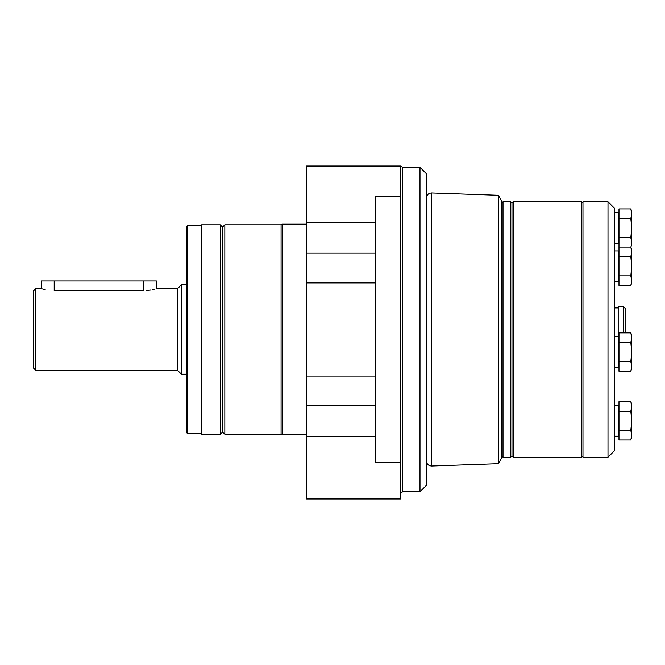<?xml version="1.0" encoding="UTF-8"?>
<svg xmlns="http://www.w3.org/2000/svg" width="665" height="665" viewBox="0 0 665 665"><rect width="100%" height="100%" fill="white"/><g stroke="black" fill="none" stroke-linecap="round" stroke-linejoin="round"><path stroke-width="1" d="M186.258 226.682L186.258 432.317L187.538 433.588L187.538 225.402L186.258 226.682M380.596 166.017L327.064 166.017M201.586 224.77L201.586 434.228L220.231 434.228L220.231 224.77L201.586 224.77M306.573 224.13L282.567 224.13L281.079 224.77L224.828 224.77L222.792 226.807L222.792 431.676L220.231 434.228M222.792 226.807L222.792 432.183L224.828 434.228L224.828 224.77M282.567 224.13L282.567 434.868L281.079 434.228L224.828 434.228M375.284 405.825L306.573 405.825L306.573 498.983L400.829 498.983L400.829 462.333L375.284 462.333L375.284 196.665L400.829 196.665L400.829 462.333M400.829 196.665L400.829 166.017L306.573 166.017L306.573 405.825M419.989 491.701L426.373 485.317L426.373 173.681L419.989 167.289L419.989 491.701L402.724 491.701L400.829 492.973M498.343 463.721L501.734 457.852L501.734 201.138L498.343 195.269L498.343 463.721L431.66 466.049C428.468 465.832 426.706 464.128 426.373 460.945M146.117 290.597L150.714 290.031M152.634 289.641L154.18 289.258M35.802 288.627L41.421 288.627L41.421 280.963L54.198 280.963L54.198 290.672C37.714 288.435 37.714 288.435 54.198 290.672L143.598 290.672C160.082 288.435 160.082 288.435 143.598 290.672L143.598 280.963L156.375 280.963L156.375 288.627L177.572 288.627L177.572 370.372L35.802 370.372L35.802 288.627L33.25 291.179L33.25 367.812L35.802 370.372M54.198 280.963L143.598 280.963M42.394 288.918L45.162 289.641M177.572 288.627L181.404 284.795L181.404 374.204L177.572 370.372M618.982 275.859L630.819 275.859L631.75 266.266L630.819 256.682L618.982 256.682L618.982 285.443L630.819 285.443L631.135 284.479M630.819 275.859L631.75 280.647L630.819 285.443L631.75 282.874L630.819 285.443M631.467 249.333L630.819 247.097L631.75 251.894L631.75 282.874M630.819 256.682L631.75 251.894L631.75 249.666L630.819 247.097L618.982 247.097L618.982 256.682M618.982 237.671L630.819 237.671L631.75 228.087L630.819 218.502L618.982 218.502L618.982 247.097M631.592 244.363L630.819 247.264M630.819 237.671L631.75 242.467L631.135 246.291M631.467 211.154L630.819 208.918L618.982 208.918L618.982 218.502M501.734 203.058L503.006 201.778L503.006 457.221L501.734 455.941M607.993 201.778L614.377 208.162L614.377 450.828L607.993 457.221L582.964 457.221L582.964 201.778L607.993 201.778L607.993 457.221M614.377 250.946L618.209 250.946L618.209 281.594L614.377 281.594M510.67 457.221L511.95 455.941L511.95 203.058L510.67 201.778L510.67 457.221L503.006 457.221M511.95 203.058L513.222 201.778L513.222 457.221L511.95 455.941M582.964 203.058L581.684 201.778L581.684 457.221L513.222 457.221M614.377 212.758L618.209 212.758L618.209 243.415L614.377 243.415M618.982 361.652L630.819 361.652L631.75 366.44L630.819 371.236L618.982 371.236L618.982 342.475L630.819 342.475L631.75 352.068L631.75 368.668L631.135 370.272M631.75 242.467L631.75 211.487L630.819 208.918L631.75 213.706L630.819 218.502M618.982 430.455L630.819 430.455L631.75 435.243L630.819 440.039L618.982 440.039L618.982 411.278L630.819 411.278L631.75 420.862L631.75 437.47L631.135 439.075M630.819 430.455L631.75 420.862L631.75 406.49L630.819 411.278M631.467 403.929L630.819 401.693L618.982 401.693L618.982 411.278M630.819 401.693L631.75 406.49L631.75 404.262L630.819 401.693L631.75 404.262M630.819 361.652L631.75 352.068L631.75 337.687L630.819 342.475M631.467 335.127L630.819 332.891L618.982 332.891L618.982 342.475M630.819 332.891L631.75 337.687L631.75 335.459L630.819 332.891L631.75 335.459M623.321 332.891L623.321 306.507L618.209 306.507L618.209 367.388L614.377 367.388M623.321 306.507L625.873 309.059L625.873 332.891M614.377 405.542L618.209 405.542L618.209 436.19L614.377 436.19L618.209 436.19M281.079 224.77L281.079 434.228M375.284 436.406L306.573 436.406M375.284 222.584L306.573 222.584M375.284 253.174L306.573 253.174M375.284 282.916L306.573 282.916M375.284 376.082L306.573 376.082M419.989 167.289L402.724 167.289L402.724 491.701M498.343 195.269L431.66 192.941L431.66 466.049M201.586 225.402L187.538 225.402M201.586 433.588L187.538 433.588M222.792 227.322L220.231 224.77M306.573 434.868L282.567 434.868M402.724 167.289L400.829 166.026M431.66 192.941C428.468 193.158 426.706 194.862 426.373 198.054M186.258 284.795L181.404 284.795M186.258 374.204L181.404 374.204M631.75 249.666L630.844 247.181M618.982 251.453L618.209 251.453M618.982 281.087L618.209 281.087M510.67 201.778L503.006 201.778M581.684 201.778L513.222 201.778M582.964 455.941L581.684 457.221M618.982 213.274L618.209 213.274M618.982 242.9L618.209 242.9M618.209 307.912L614.377 307.912M618.982 406.049L618.209 406.049M618.982 435.683L618.209 435.683M618.982 337.246L618.209 337.246M618.982 366.881L618.209 366.881M618.209 336.739L614.377 336.739"/></g></svg>
